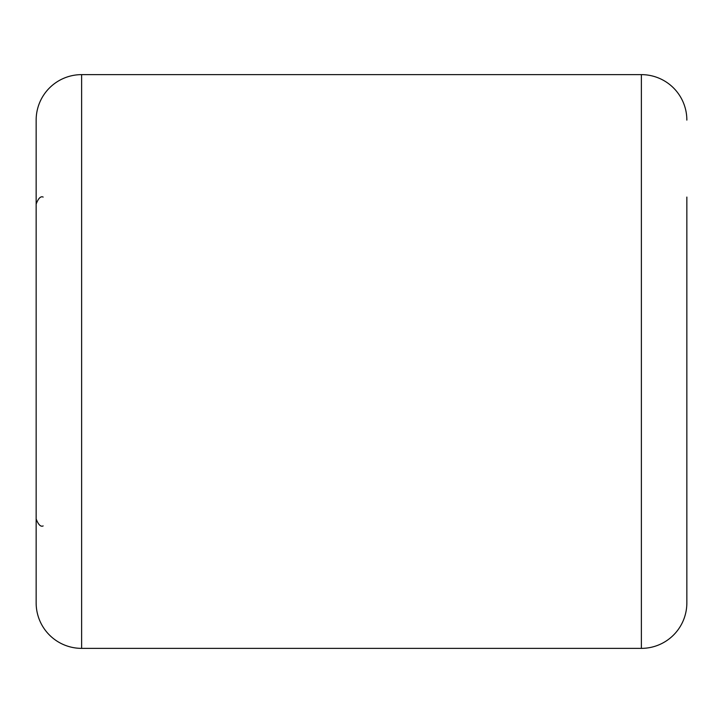 <?xml version="1.0" encoding="UTF-8"?>
<svg xmlns="http://www.w3.org/2000/svg" width="723" height="723" viewBox="0 0 723 723"><rect width="100%" height="100%" fill="white"/><g stroke="black" fill="none" stroke-linecap="round" stroke-linejoin="round"><path stroke-width="1.08" d="M686.85 197.072L686.85 602.892A45.477 45.477 0 0 1 641.373 648.368L81.627 648.368A45.477 45.477 0 0 1 36.15 602.892L36.15 120.108A45.477 45.477 0 0 1 81.627 74.632L81.627 648.368M686.85 120.108A45.477 45.477 0 0 0 641.373 74.632L81.627 74.632M686.85 602.892L686.85 525.928M686.85 449.616L686.85 518.924M641.373 648.368L641.373 74.632M43.145 525.928C40.696 527.058 38.364 524.726 36.15 518.924M43.145 197.072C40.696 195.942 38.364 198.274 36.15 204.076"/></g></svg>
